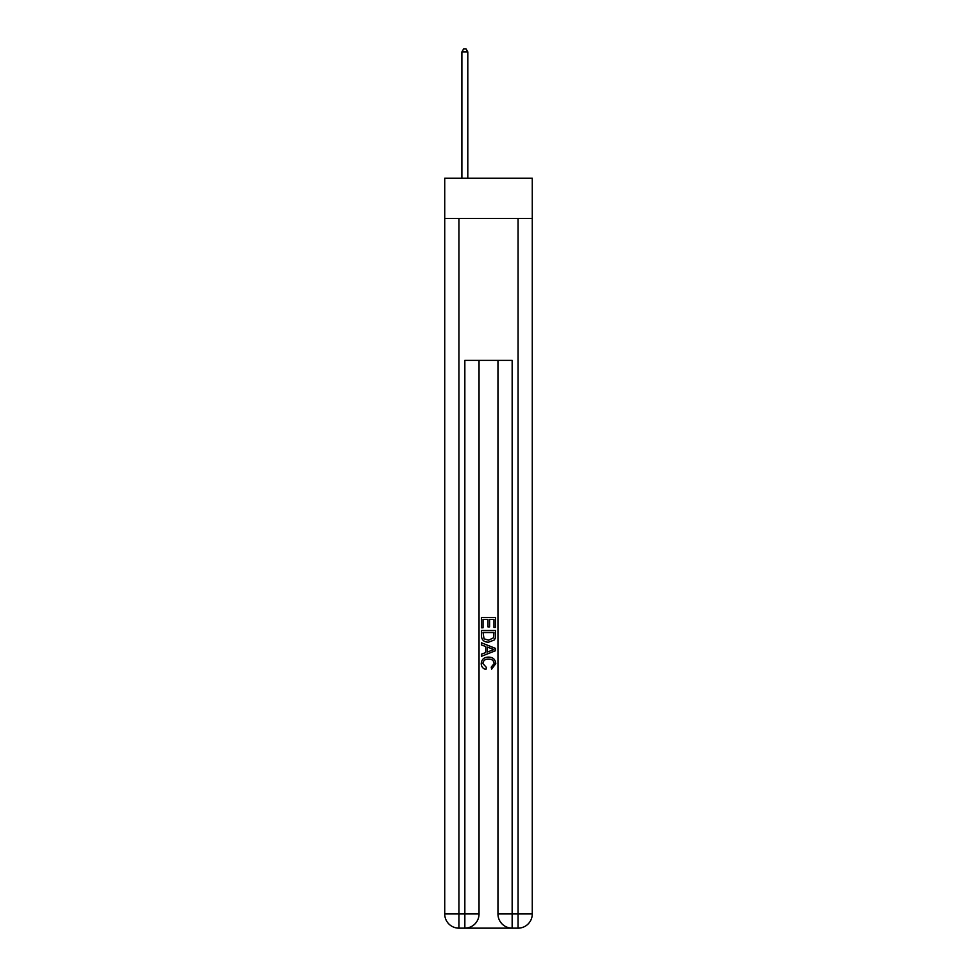 <?xml version="1.0" encoding="UTF-8"?>
<svg xmlns="http://www.w3.org/2000/svg" width="977" height="977" viewBox="0 0 977 977"><rect width="100%" height="100%" fill="white"/><g stroke="black" fill="none" stroke-linecap="round" stroke-linejoin="round"><path stroke-width="1.47" d="M532.27 218.469L532.27 178.254L444.73 178.254L444.73 218.469L532.27 218.469L532.27 913.959L518.066 913.959L518.066 218.469M465.907 928.15L511.093 928.15M458.934 218.469L458.934 913.959L464.844 913.959L464.844 928.15A14.191 14.191 0 0 0 479.035 913.959L479.035 360.403L479.035 913.959A14.191 14.191 0 0 1 464.844 928.15L458.934 928.15A14.191 14.191 0 0 1 444.73 913.959L444.73 218.469M512.156 928.15L512.156 913.959L497.965 913.959A14.191 14.191 0 0 0 512.156 928.15L518.066 928.15L518.066 913.959L512.156 913.959L512.156 360.403L464.844 360.403L464.844 913.959L479.035 913.959M497.965 913.959L497.965 360.403M518.066 928.15A14.191 14.191 0 0 0 532.27 913.959M481.405 627.808L481.405 617.44L495.595 617.44L495.595 627.442L493.959 627.442L493.959 619.442L489.587 619.442L489.587 626.892L487.95 626.892L487.95 619.442L483.041 619.442L483.041 627.808L481.405 627.808M481.405 635.624L481.405 630.531L495.595 630.531L495.388 637.896L494.374 639.959L488.573 642.182C484.042 642.207 481.649 640.008 481.405 635.624M483.041 632.534L484.042 638.811L488.61 640.179L493.666 637.761L493.959 632.534L483.041 632.534M481.405 644.918L481.405 642.793L495.595 648.423L495.595 650.682L481.405 656.312L481.405 654.199L485.764 652.575L485.764 646.53L481.405 644.918M491.333 648.581L487.413 647.128L487.413 651.977L493.959 649.558L491.333 648.581M482.858 663.493L486.412 667.474L485.948 669.477C482.943 668.695 481.368 666.766 481.221 663.688C481.6 659.328 484.067 657.13 488.61 657.106C492.97 657.203 495.363 659.377 495.779 663.639L491.651 669.111L491.223 667.108L494.142 663.542C493.727 660.476 491.883 658.999 488.61 659.109C485.288 658.938 483.371 660.391 482.858 663.493M467.8 178.254L467.8 51.928L461.889 51.928L461.889 178.254M461.889 51.928L463.66 48.85L466.029 48.85L467.8 51.928M458.934 928.15L458.934 913.959L444.73 913.959"/></g></svg>
